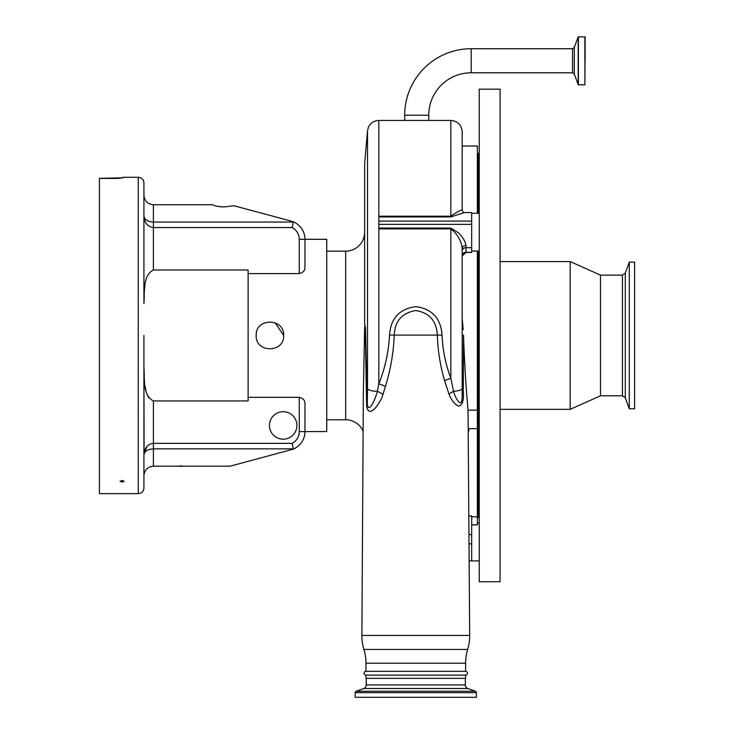 <?xml version="1.0" encoding="UTF-8"?>
<svg xmlns="http://www.w3.org/2000/svg" width="734" height="734" viewBox="0 0 734 734"><rect width="100%" height="100%" fill="white"/><g stroke="black" fill="none" stroke-linecap="round" stroke-linejoin="round"><path stroke-width="1.1" d="M465.319 678.354L465.319 684.941A3.789 3.789 0 0 0 467.815 688.501L475.412 691.263A1.514 1.514 0 0 1 476.403 692.685L476.403 697.3L355.155 697.3L355.155 692.685A1.514 1.514 0 0 1 356.155 691.263L363.752 688.501A3.789 3.789 0 0 0 366.238 684.941L366.238 678.354M463.273 391.681C463.998 400.03 462.53 404.865 458.878 406.196C454.851 404.636 451.575 400.654 449.034 394.25L444.584 380.671C440.244 365.725 437.831 350.549 437.326 335.144C436.602 320.932 429.39 312.73 415.701 310.546C402.039 312.877 394.883 321.079 394.231 335.144C393.543 352.559 390.607 369.661 385.423 386.46L382.983 394.369C379.772 405.049 367.532 420.279 366.615 404.562L365.349 335.144L364.633 326.722L363.33 394.608L361.89 635.442A47.361 47.361 0 0 0 363.926 649.462A47.361 47.361 0 0 1 365.954 663.197L365.954 671.344A1.89 1.89 0 0 0 364.064 673.243A1.89 1.89 0 0 0 365.954 675.133L365.954 678.354L465.604 678.354L465.604 675.133A1.89 1.89 0 0 0 467.503 673.243A1.89 1.89 0 0 0 465.604 671.344L465.604 663.197A47.361 47.361 0 0 1 467.641 649.462A47.361 47.361 0 0 0 469.677 635.442L468.044 410.15C465.87 386.102 464.365 361.1 463.53 335.144L463.273 391.681L462.2 391.607L462.2 335.456L462.2 391.607C462.2 395.727 462.503 404.856 459.264 402.342C456.851 399.929 454.942 396.25 453.539 391.314L450.832 378.331L450.832 228.87L378.845 228.87L378.845 224.375L471.668 224.375L471.668 252.45L465.989 252.45L462.2 255.9M365.954 675.133L465.604 675.133M365.954 671.344L465.604 671.344M468.439 428.601L477.357 428.693L477.357 524.902L471.668 524.902M471.668 251.037L477.357 251.037L477.357 428.693M477.357 410.15L468.044 410.15M462.2 146.011L477.357 146.011L477.357 213.264M477.357 516.837L471.668 516.837M469.173 428.693L468.457 431.968M462.2 318.556L463.218 329.639M477.357 524.792L471.668 524.792M468.962 515.984L471.668 515.984L471.668 560.895L469.228 560.895M471.668 221.099L378.845 221.099L378.845 216.218L450.832 216.218L450.832 120.431C457.732 121.11 461.521 124.899 462.2 131.799L462.2 210.208C463.136 212.19 463.851 212.979 464.338 212.566L471.668 212.566L471.668 224.375M378.845 228.072L450.832 228.072L458.548 232.898C462.879 237.256 465.356 241.468 465.989 245.514A3.789 2.808 180 0 0 462.2 248.321L462.2 335.456M464.338 212.566L450.832 216.943L378.845 216.943M378.845 221.099L378.845 224.375M449.034 394.25A11.368 3.789 153.9 0 1 453.539 391.314A11.368 2.954 180 0 0 462.2 388.442M444.584 380.671A11.368 2.165 162.3 0 1 450.832 378.331C445.593 364.266 442.657 349.852 442.033 335.099C440.85 318.29 432.069 308.803 415.692 306.628C399.397 308.904 390.671 318.391 389.534 335.099C388.607 352.036 385.038 368.284 378.836 383.827A11.368 2.431 18.5 0 1 385.423 386.46M364.55 335.144L365.66 335.08C365.587 328.08 365.238 324.722 364.633 325.006L364.633 163.746L367.514 130.808L367.514 388.699A11.368 2.954 0 0 0 377.349 391.369L378.836 383.827L378.836 120.431C373.918 120.66 370.413 123 368.33 127.468L367.514 130.808M450.832 216.943L450.832 216.218C457.585 211.631 461.374 209.621 462.2 210.208M462.2 248.321C461.347 240.697 457.557 234.21 450.832 228.87L450.832 228.072M382.983 394.369A11.368 3.275 22.6 0 0 377.349 391.369C375.533 398.681 368.707 414.435 367.294 404.15L367.514 388.699M366.615 404.562A11.368 1.395 177.7 0 0 367.294 404.15L365.66 335.08M364.633 232.21A18.946 18.946 0 0 1 345.686 251.156L345.686 419.765A18.946 18.946 0 0 1 363.11 431.271M450.832 120.431L378.836 120.431M471.191 48.728L471.191 72.785L572.529 72.785L572.529 48.728L471.191 48.728A66.491 66.491 0 0 0 404.7 115.229L428.757 115.229L428.757 120.431M471.191 72.785A42.434 42.434 0 0 0 428.757 115.229M584.897 36.7L584.897 84.823L585.145 36.948L578.172 36.865L578.172 84.658L574.309 74.033L574.309 47.481L578.172 36.865M585.145 60.757L585.145 39.865M326.74 419.765L345.686 419.765M326.74 251.156L345.686 251.156M149.718 449.336L153.397 448.85L153.397 466.173C147.69 466.778 144.525 469.934 143.928 475.65L143.928 454.988C144.534 447.951 147.69 444.07 153.397 443.364L292.141 443.364A13.258 13.258 0 0 0 299.27 431.601L299.27 397.314C303.142 398.287 305.032 400.351 304.959 403.507L304.959 431.601L326.74 431.555L326.74 239.312L304.959 239.312L304.959 267.405C305.041 270.562 303.142 272.626 299.27 273.599L299.27 239.312A13.258 13.258 0 0 0 292.141 227.549L293.361 222.063L290.912 221.017L233.972 205.759L224.439 206.896C218.851 206.823 214.897 206.098 212.566 204.74L153.397 204.74L153.397 222.063L293.361 222.063M153.397 466.173L230.173 466.173L292.912 449.245A18.946 18.946 0 0 0 304.959 431.601A18.946 18.946 0 0 1 292.912 449.245M299.27 397.314L248.12 397.314L248.12 400.938L153.397 400.938C142.396 395.112 144.846 378.918 143.928 367.505L144.084 453.878M248.12 397.314L248.12 273.599L299.27 273.599M143.928 303.408L143.928 182.95L143.928 303.408C144.846 292.004 142.405 275.81 153.397 269.974L248.12 269.974L248.12 273.599M269.433 425.445A13.735 13.735 0 0 0 283.168 439.18A13.735 13.735 0 0 0 296.903 425.445A13.735 13.735 0 0 0 283.168 411.71A13.735 13.735 0 0 0 269.433 425.445M181.812 465.833L178.105 466.173M143.928 367.688L144.13 376.698M144.148 377.028L144.497 381.689M145.038 386.038L146.066 391.057M147.461 395.176L148.965 397.975M292.141 443.364L293.361 448.85L153.397 448.85C147.69 449.226 144.534 451.272 143.928 454.988L143.928 475.65M148.993 444.694L148.222 445.254M147.369 446.015L144.093 452.814M292.912 221.668A18.946 18.946 0 0 1 304.959 239.312A18.946 18.946 0 0 0 292.912 221.668A18.946 18.946 0 0 1 304.959 239.312L299.27 239.312M144.983 285.205L144.506 289.132M144.323 219.237L144.58 220.163M145.02 221.338L145.442 222.237M146.094 223.329L146.626 224.053M147.479 224.999L148.039 225.512M292.141 227.549L153.397 227.549C147.69 226.843 144.534 222.971 143.928 215.924C144.534 219.64 147.69 221.686 153.397 222.063L153.397 269.974M144.323 453.227L144.57 452.768M145.506 451.603L146.029 451.135M146.699 450.648L147.406 450.236M148.387 449.777L149.002 449.557M143.928 335.456L143.928 487.963C143.589 491.413 141.699 493.312 138.24 493.643L138.24 177.27C141.699 177.61 143.589 179.5 143.928 182.95M144.314 217.649L144.093 217.062M144.084 217.035L143.928 215.924M143.928 195.262C144.525 200.978 147.69 204.135 153.397 204.74M138.24 493.643L99.411 493.643L99.411 178.353L123.092 177.784M99.411 178.426L117.403 178.426L123.092 177.839L123.092 177.27L138.24 177.27M122.138 482.082L120.073 481.293L122.138 480.486L124.211 481.293L122.138 482.082M283.645 335.456C284.498 353.173 255.322 353.182 256.175 335.456C255.322 317.767 284.471 317.712 283.645 335.456L275.177 322.767M256.405 332.952L256.175 335.456M479.247 335.456L479.247 581.741L500.083 581.741L500.083 89.181L479.247 89.181L479.247 335.456M500.083 261.57L570.18 261.57L570.18 409.343L600.495 395.8L622.441 395.8L625.295 397.791L629.286 408.774L634.589 408.774L634.589 262.139L629.286 262.139L629.286 408.774M570.18 261.57L600.495 275.122L600.495 395.8M476.403 692.685L355.155 692.685M475.412 691.263L356.155 691.263M467.815 688.501L363.752 688.501M465.319 684.941L366.238 684.941M365.954 663.197L465.604 663.197M363.926 649.462L467.641 649.462M469.072 534.591L471.668 534.591M462.2 255.579A3.789 3.285 180 0 1 465.989 252.294L471.668 252.294M465.989 245.514L465.989 252.45M463.53 335.144L462.2 335.08M471.668 247.67L465.989 247.67A3.789 3.285 180 0 0 462.2 250.945M389.534 335.099L442.033 335.099M469.127 543.848L471.668 543.848M477.357 153.59L478.302 153.59L478.302 213.264M478.302 251.156L478.302 517.323L479.247 518.277M584.897 84.823L578.401 84.823L578.401 36.7M153.397 400.938L153.397 448.85M299.27 431.601L304.959 431.601M361.89 635.442L469.677 635.442M600.495 275.122L622.441 275.122L622.441 395.8M622.441 275.122L625.295 273.121L625.295 397.791M479.247 213.264L471.668 213.264M479.247 523.012L477.357 523.012M404.7 115.229L404.7 120.431M574.309 74.033L572.529 72.785M572.529 48.728L574.309 47.481M479.247 560.895L471.668 560.895M479.247 251.156L477.357 251.156M478.302 153.59L479.247 152.644M625.295 273.121L629.286 262.139M500.083 409.343L570.18 409.343M477.357 517.323L478.302 517.323"/></g></svg>
